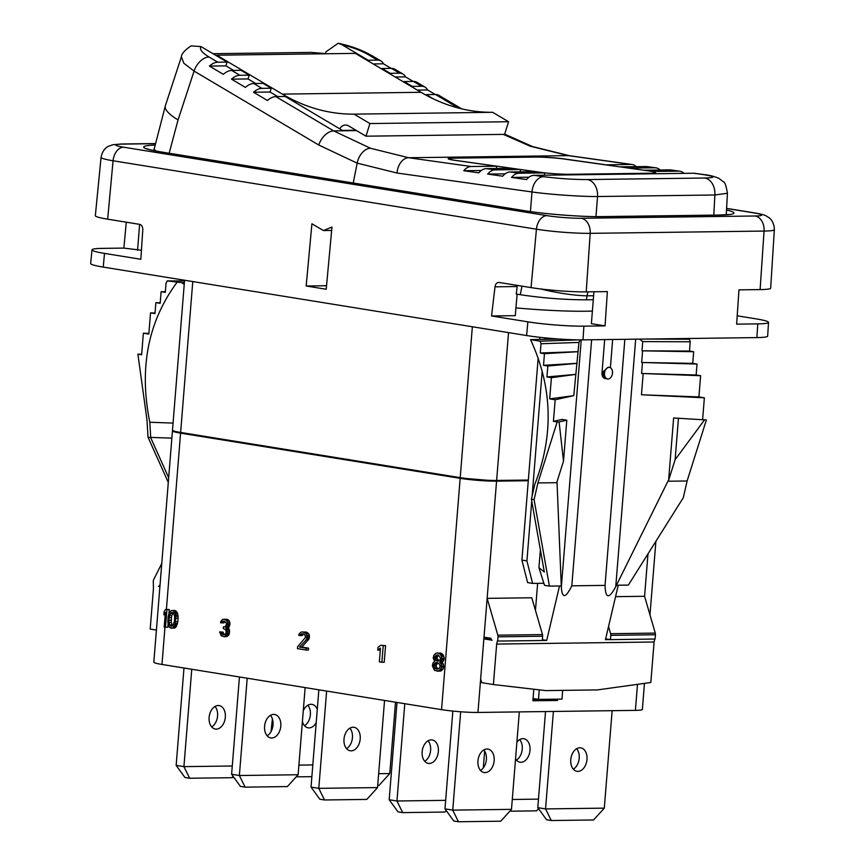 <?xml version="1.0" encoding="UTF-8"?>
<svg xmlns="http://www.w3.org/2000/svg" width="865" height="865" viewBox="0 0 865 865"><rect width="100%" height="100%" fill="white"/><g stroke="black" fill="none" stroke-linecap="round" stroke-linejoin="round"><path stroke-width="1.3" d="M161.777 563.461L153.71 579.55A3.449 2.519 -90.8 0 0 153.289 581.107L153.451 588.589L150.196 629.071L156.414 630.077M644.457 683.372L642.371 709.419A25.842 2.238 -175.4 0 1 635.397 710.381L477.956 712.446A25.842 2.238 -175.4 0 1 441.55 709.646L460.158 478.334A25.842 2.238 4.6 0 0 496.564 481.135L528.288 480.724L521.909 560.109L526.915 560.92L531.737 500.986M496.661 644.068L493.396 684.55L545.729 690.594L597.423 689.913L650.837 682.485L654.091 642.003L496.661 644.068L497.364 641.062L542.301 640.522L542.647 636.24L498.002 636.824A3.449 2.519 -90.8 0 0 497.84 635.17L487.136 598.353L531.78 597.769L542.485 634.586A3.449 2.519 89.2 0 1 542.647 636.24M654.783 639.04L654.091 642.003M647.993 553.86L644.576 596.288L655.27 633.104A3.449 2.519 89.2 0 1 655.432 634.759L655.097 639.04L610.441 639.624L605.641 638.846M706.381 419.968L673.63 417.968L706.381 419.968L687.113 480.983L683.307 497.699L628.358 585.075L618.248 585.216L605.457 639.646L610.149 639.581M644.576 596.288L615.556 596.666M542.301 640.468L546.712 640.414L559.504 585.983L549.405 586.113L534.094 499.656L537.9 482.94L557.168 421.936L553.427 421.331L562.012 419.428L566.802 420.206L559.093 421.904L563.504 461.142L557.006 481.74L561.331 587.357C562.153 598.785 565.656 598.277 571.819 585.821L605.046 585.389C605.446 598.753 609.014 599.175 615.761 586.643L667.91 481.232L687.113 480.983M608.538 626.509L610.625 633.699A3.449 2.519 -90.8 0 1 610.787 635.343L610.441 639.624M533.813 689.221L532.883 700.791L557.557 700.466L557.666 699.158M533.067 698.531L538.484 699.407L561.98 699.104L562.683 690.367M557.557 700.466L550.8 699.244M528.288 480.724L528.342 480.043L496.629 480.453A25.842 2.238 -175.4 0 1 460.212 477.653L180.634 432.457A25.842 2.238 -175.4 0 1 172.503 430.154L184.559 280.238M164.966 627.212L161.971 664.45A25.842 2.238 -175.4 0 1 153.829 662.147L172.449 430.835A25.842 2.238 4.6 0 0 180.58 433.138L166.404 609.36M159.917 586.513L158.457 586.275A1.719 1.265 -90.8 0 0 159.852 584.762L160.057 584.805M168.297 482.421L148.023 437.247L146.963 419.741L137.892 354.153L141.633 354.758L143.363 333.198L148.877 333.468M184.234 284.325L181.682 282.639L167.248 280.909L166.037 283.136L165.302 292.381L161.106 291.7L165.345 291.775M168.675 477.74L150.694 437.679L148.023 437.247M161.106 291.7L160.166 303.334L155.873 302.642L154.997 313.595L150.532 312.871L148.823 334.085L143.363 333.198M176.914 282.477C147.937 321.769 138.908 368.36 149.807 422.25L150.715 437.398L171.854 438.144M149.807 422.25L173.065 423.082M167.248 280.909L184.504 280.984M181.682 282.639L184.375 282.606M737.207 315.812L755.999 318.85A39.768 3.449 -175.4 0 1 768.52 322.386L767.666 336.096A40.006 3.471 -175.4 0 1 756.864 337.588L757.794 323.878L736.645 324.148L738.959 289.861L760.108 289.591L764.065 231.063A38.136 3.309 4.6 0 0 774.348 229.625C774.132 220.845 769.093 217.721 768.823 217.558L766.195 215.926C764.422 214.898 760.735 213.915 755.123 212.995L726.6 208.379M756.864 337.588L582.988 339.869A40.006 3.471 -175.4 0 1 526.612 335.534L103.238 267.09A40.006 3.471 -175.4 0 1 90.652 263.522L91.993 249.844A39.768 3.449 -175.4 0 1 102.719 248.374L123.868 248.093L126.279 222.186M768.52 322.386A39.768 3.449 -175.4 0 1 757.794 323.878M587.865 291.851L586.319 299.82L593.304 299.733M586.319 299.82C564.91 299.787 542.896 298.09 520.287 294.706L516.275 294.057L517.173 286.531L495.007 286.823C495.537 283.774 496.943 282.325 499.224 282.477L531.045 287.613A39.163 3.395 -175.4 0 0 586.232 291.873L607.371 291.591L605.057 325.878L591.379 323.672L593.941 291.764M582.988 339.869L583.907 326.159L605.057 325.878M583.907 326.159A39.768 3.449 -175.4 0 1 527.877 321.845L491.558 315.974L515.27 315.66L517.108 294.197M103.238 267.09L104.503 253.402L140.833 259.273L142.79 229.885C142.833 226.76 141.741 224.911 139.492 224.327L107.671 219.18A39.163 3.395 -175.4 0 1 95.345 215.677L101.064 157.354A38.136 3.309 4.6 0 0 113.066 160.76L536.441 229.203L531.045 287.613M104.503 253.402A39.768 3.449 -175.4 0 1 91.993 249.844M141.438 250.255L123.868 248.093M592.395 311.054A82.694 7.169 -175.4 0 1 515.983 307.897M137.546 250.309L139.633 224.349M277.752 96.577L270.075 92.025L253.542 92.241L267.447 100.491A15.505 9.656 120.7 0 1 275.827 96.61L285.169 96.48L342.399 130.41L355.926 130.226M270.075 92.025L271.253 88.23L263.111 83.408L253.769 83.527A15.505 9.656 120.7 0 0 245.401 87.408L231.485 79.158L248.006 78.942L249.196 75.158L241.043 70.325L231.712 70.443A15.505 9.656 120.7 0 0 223.343 74.336L209.427 66.086L225.949 65.87L227.127 62.075L201.037 46.613L191.089 45.888C184.678 50.224 181.434 53.879 181.391 56.863M255.694 83.505L248.006 78.942M233.637 70.422L225.949 65.87M306.178 286.001L311.919 223.786L323.478 230.555L331.965 227.03L326.213 289.245L306.178 286.001L326.538 285.731M153.786 150.607L165.356 105.779L181.401 56.831L183.856 63.253L194.074 71.092L318.752 145.017L357.159 163.139L353.234 183.002M201.037 46.613C199.274 49.208 201.934 52.668 209.016 56.993L217.807 62.204L227.127 62.075M217.807 62.204A15.505 9.656 120.7 0 0 209.427 66.086M231.712 70.454L239.854 75.277L249.196 75.158M239.854 75.277A15.505 9.656 120.7 0 0 231.485 79.158M253.769 83.527L261.911 88.36L271.253 88.23M261.911 88.36A15.505 9.656 120.7 0 0 253.542 92.241M458.277 108.006L435.506 94.512L426.164 94.631L433.149 98.772M491.558 315.974L495.007 286.823M356.585 130.615L333.685 130.918L370.49 148.272A15.505 10.229 109.7 0 0 357.159 163.139L397.024 173.022L531.975 191.965C549.664 194.484 581.064 196.669 597.542 196.528L595.963 216.618M370.49 148.272L408.637 157.733L471.274 166.523A15.505 10.51 98 0 0 463.802 170.729L478.853 172.849A15.505 10.51 98 0 1 486.325 168.632L495.148 169.875A15.505 10.51 98 0 0 487.676 174.081L502.727 176.201A15.505 10.51 98 0 1 510.199 171.984L519.022 173.227A15.505 10.51 98 0 0 511.55 177.433L526.601 179.552A15.505 10.51 98 0 1 534.073 175.335L693.73 173.238A15.505 10.51 -82 0 1 694.811 173.314L704.326 174.644A15.505 10.51 -82 0 0 703.234 174.579L693.73 173.238M605.619 164.858L630.953 164.426L568.348 155.635L530.083 146.163L503.354 134.389M325.662 53.771L325.889 51.878L338.215 43.25L342.032 44.753L368.122 60.226L377.454 60.107A15.505 9.656 -59.3 0 1 380.914 60.983A15.505 9.656 -59.3 0 1 383.454 63.794L373.172 63.934M391.142 68.357L383.454 63.805M381.843 69.07L382.038 68.476L391.369 68.357A15.505 9.656 -59.3 0 1 394.84 69.232L402.982 74.055A15.505 9.656 -59.3 0 1 405.523 76.877L395.24 77.017M382.038 68.476L390.18 73.309L399.522 73.179A15.505 9.656 -59.3 0 1 402.982 74.055M413.211 81.429L405.523 76.877M403.912 82.153L404.096 81.548L413.438 81.429A15.505 9.656 -59.3 0 1 416.908 82.305L425.05 87.138A15.505 9.656 -59.3 0 1 427.591 89.96L417.298 90.09M404.096 81.548L412.248 86.381L421.59 86.262A15.505 9.656 -59.3 0 1 425.05 87.138M435.279 94.512L427.591 89.96M435.506 94.512A15.505 9.656 -59.3 0 1 438.977 95.388L461.694 108.849M367.928 60.831L368.122 60.226M389.996 73.903L390.18 73.309M412.054 86.987L412.248 86.381M216.553 55.803L216.737 55.209L282.379 94.112A241.205 176.406 -90.8 0 0 354.045 114.137L369.928 123.554L365.982 136.194L348.595 125.879A10.337 7.558 89.2 0 0 345.492 125.025A10.337 7.558 89.2 0 0 339.729 128.831M216.737 55.209L355.374 53.381L421.017 92.296A241.205 176.406 -90.8 0 0 492.682 112.309L508.566 121.727L504.619 134.367L365.982 136.194M369.928 123.554L508.566 121.727M354.045 114.137L492.682 112.309M212.995 53.695L311.292 52.408L325.337 53.587M517.389 285.407L517.173 286.531M534.073 175.335L543.588 176.676C558.563 178.579 573.138 179.552 587.313 179.563A15.505 11.342 89.2 0 1 597.542 196.528L714.89 194.993L727.433 193.263L726.254 214.758M630.953 164.426A15.505 10.51 -82 0 1 632.045 164.491A15.505 10.51 -82 0 1 636.359 166.664M629.482 168.21L620.681 166.869L646.004 166.534A15.505 10.51 -82 0 1 647.096 166.61L655.908 167.842A15.505 10.51 -82 0 1 660.222 170.016M629.493 168.113L654.816 167.778A15.505 10.51 -82 0 1 655.908 167.842M653.01 171.627L653.021 171.465A20.674 1.579 4 0 0 650.091 171L644.544 170.221L669.867 169.886A15.505 10.51 -82 0 1 670.959 169.962L679.76 171.194A15.505 10.51 -82 0 1 684.085 173.368M653.021 171.465L678.679 171.129A15.505 10.51 -82 0 1 679.76 171.194M529.002 177.206L511.55 177.433M544.507 175.206L544.669 172.892A20.674 1.579 4 0 1 541.058 172.438L535.521 171.659L510.199 171.984M520.308 171.854L520.46 169.54L511.648 168.307L486.325 168.632M496.434 168.502L496.596 166.188L454.741 160.317A20.674 1.579 4 0 1 448.221 158.706A20.674 1.579 4 0 1 453.79 158.014L453.779 158.154M519.022 173.227L544.669 172.892M505.128 173.854L487.676 174.081M495.148 169.875L520.46 169.54M481.254 170.502L463.802 170.729M471.274 166.523L496.596 166.188M605.63 164.761L563.775 158.879A20.674 1.579 4 0 0 534.624 156.954L453.79 158.014M649.864 173.822L649.907 173.238L570.013 174.287L569.97 174.871M649.907 173.238A20.674 1.579 4 0 0 655.475 172.546A20.674 1.579 4 0 0 648.955 170.946L564.023 159.009A20.674 1.579 4 0 0 534.862 157.084L454.968 158.133A20.674 1.579 4 0 0 449.4 158.825A20.674 1.579 4 0 0 455.931 160.436L540.863 172.362A20.674 1.579 4 0 0 570.013 174.287M774.348 229.625L770.672 288.121A39.163 3.395 -175.4 0 1 760.108 289.591M612.669 339.48L610.398 367.733M624.844 339.329L605.046 585.389M591.617 339.761L571.819 585.821M604.678 339.588L602.008 372.815L608.171 367.182L609.447 367.387A5.86 3.957 -80.8 0 1 612.507 373.118A5.86 3.957 -80.8 0 1 607.576 378.957A5.86 3.957 -80.8 0 1 604.516 373.226A5.86 3.957 -80.8 0 1 609.447 367.387M604.581 378.427A5.86 3.957 -80.8 0 1 602.008 372.815M605.705 378.578L605.532 378.578C603.143 378.297 602.343 376.437 603.154 372.999L603.327 372.458A5.86 3.957 -80.8 0 0 603.262 373.02A5.86 3.957 -80.8 0 0 606.322 378.751L607.576 378.957M685.037 338.529L689.405 339.242L690.227 341.794L689.491 351.039L693.676 351.72L692.746 363.354L697.039 364.046L696.152 374.988L700.618 375.713L698.909 396.927L704.37 397.814L702.64 419.374M689.405 339.242L646.09 339.048M690.227 341.794L642.738 341.589L642.003 350.822L689.491 351.039M639.451 339.134L642.738 341.589M642.003 350.822L693.676 351.72M642.587 350.855L641.657 362.489L692.746 363.354M641.657 362.489L697.039 364.046M642.468 362.522L641.581 373.475L696.152 374.988M641.581 373.475L700.618 375.713M643.171 373.55L641.462 394.764L698.909 396.927M704.37 397.814L641.462 394.764M673.63 417.968L668.613 480.28L667.91 481.232M704.445 420.001L675.122 459.683L668.613 480.28M675.122 459.683L678.409 418.736M580.166 339.891L578.934 342.421L573.787 395.651L555.168 399.771L553.427 421.331M534.094 499.656L531.424 499.224L534.743 484.476C553.924 435.452 552.519 387.163 530.537 339.631L540.192 341.199L541.014 343.762L540.279 352.996L544.463 353.677L578.015 351.698M540.279 352.996L578.198 351.666M544.463 353.677L543.534 365.311L547.826 366.003L546.939 376.956L551.405 377.67L549.697 398.884L555.168 399.771M530.537 339.631L559.017 339.026M578.015 339.869L540.192 341.199M549.405 586.113L544.507 585.324L538.938 567.699L540.376 549.783M538.938 567.699L544.312 572.014L531.424 499.224M557.103 482.692L537.9 482.94M535.457 610.42L537.641 583.334M543.923 583.464L542.723 583.27L543.858 583.259M546.712 640.414L542.366 639.711M493.396 684.55L481.783 682.669L480.637 679.101L484.011 637.17L491.028 638.305A1.719 1.265 -90.8 0 0 492.142 640.219L483.881 638.878L491.039 638.792M542.723 583.27L532.613 583.399L527.607 582.588L521.909 560.109M484.011 637.17L496.564 481.135M498.002 636.824L497.656 641.106M538.484 699.407L539.252 689.848M487.503 480.27L463.153 478.248L180.45 432.424M460.158 478.334L180.58 433.138M539.836 337.307L539.673 339.285M538.171 357.98L528.342 480.043M532.148 495.85L542.171 371.247M544.755 339.221L544.864 337.837M532.613 583.399L526.915 560.92M532.981 699.601L550.789 699.374M161.971 664.45L441.55 709.646M271.037 731.595L272.389 718.869M232.177 777.43L234.145 777.743M311.032 787.096L319.834 799.217L324.505 799.974L318.796 788.35L311.032 787.096L318.85 689.805M349.871 728.179A11.883 8.045 -80.8 0 1 352.444 737.672A11.883 8.045 -80.8 0 1 346.562 748.647M384.547 700.423L377.54 787.582L366.803 799.422L324.505 799.974M326.624 691.059L318.796 788.35L377.54 787.582M360.208 738.937A11.883 8.045 -80.8 0 1 350.206 750.777A11.883 8.045 -80.8 0 1 344 739.143A11.883 8.045 -80.8 0 1 354.001 727.303A11.883 8.045 -80.8 0 1 360.208 738.937M389.185 799.736L397.997 811.857L402.668 812.613L396.959 800.99L389.185 799.736L397.013 702.445M428.034 740.808A11.883 8.045 -80.8 0 1 430.608 750.312A11.883 8.045 -80.8 0 1 424.726 761.287M404.788 703.699L396.959 800.99L445.659 800.352M438.371 751.566A11.883 8.045 -80.8 0 1 428.37 763.406A11.883 8.045 -80.8 0 1 422.152 751.782A11.883 8.045 -80.8 0 1 432.165 739.943A11.883 8.045 -80.8 0 1 438.371 751.566M446.254 810.635L444.967 812.051L402.668 812.613M231.615 774.262L240.416 786.382L245.098 787.139L239.378 775.516L231.615 774.262L239.443 676.971M270.464 715.333A11.883 8.045 -80.8 0 1 273.026 724.838A11.883 8.045 -80.8 0 1 267.155 735.812M305.14 687.588L298.122 774.748L287.385 786.577L245.098 787.139M247.206 678.225L239.378 775.516L298.122 774.748M280.801 726.092A11.883 8.045 -80.8 0 1 270.788 737.932A11.883 8.045 -80.8 0 1 264.582 726.308A11.883 8.045 -80.8 0 1 274.583 714.468A11.883 8.045 -80.8 0 1 280.801 726.092M460.656 711.776L452.741 810.127L511.485 809.359L519.324 711.906M477.945 760.919A11.883 8.045 99.2 0 0 484.151 772.553A11.883 8.045 99.2 0 0 494.153 760.713A11.883 8.045 99.2 0 0 487.947 749.079A11.883 8.045 99.2 0 0 477.945 760.919M452.838 711.084L444.978 808.872L452.741 810.127L458.461 821.75L500.749 821.199L511.485 809.359M480.507 770.423A11.883 8.045 99.2 0 0 486.389 759.448A11.883 8.045 99.2 0 0 483.827 749.955M444.978 808.872L453.779 820.993L458.461 821.75M191.76 669.261L183.921 766.639L232.274 766.001M209.125 717.42A11.883 8.045 99.2 0 0 215.331 729.054A11.883 8.045 99.2 0 0 225.333 717.215A11.883 8.045 99.2 0 0 219.126 705.58A11.883 8.045 99.2 0 0 209.125 717.42M183.986 668.007L176.157 765.384L183.921 766.639L189.64 778.251L231.928 777.7L233.139 776.359M211.698 726.924A11.883 8.045 99.2 0 0 217.569 715.961A11.883 8.045 99.2 0 0 215.007 706.456M176.157 765.384L184.959 777.494L189.64 778.251M483.297 767.893L484.649 751.069M519.681 739.607A11.883 8.045 -80.8 0 1 522.244 749.112A11.883 8.045 -80.8 0 1 516.373 760.076M512.285 799.476L538.473 799.13M516.892 742.138A11.883 8.045 -80.8 0 1 523.801 738.732A11.883 8.045 -80.8 0 1 530.007 750.366A11.883 8.045 -80.8 0 1 520.006 762.206A11.883 8.045 -80.8 0 1 515.54 758.962M538.549 808.71L536.603 810.851L509.82 811.197M378.654 773.688L389.769 773.548L395.51 702.196M389.769 773.548L379.032 785.377L377.713 785.398M553.395 711.462L545.556 808.916L604.3 808.137L612.139 710.684M570.759 759.708A11.883 8.045 99.2 0 0 576.966 771.331A11.883 8.045 99.2 0 0 586.978 759.492A11.883 8.045 99.2 0 0 580.761 747.857A11.883 8.045 99.2 0 0 570.759 759.708M545.523 711.56L537.792 807.661L545.556 808.916L551.275 820.528L593.563 819.977L604.3 808.137M573.333 769.201A11.883 8.045 99.2 0 0 579.204 758.237A11.883 8.045 99.2 0 0 576.641 748.733M537.792 807.661L546.593 819.771L551.275 820.528M298.901 765.125L312.806 764.941M302.404 721.583A11.883 8.045 99.2 0 0 308.145 727.833A11.883 8.045 99.2 0 0 316.212 722.653M317.282 709.365A11.883 8.045 99.2 0 0 311.941 704.37A11.883 8.045 99.2 0 0 303.269 710.803M272.572 719.464L271.697 730.244M304.512 725.703A11.883 8.045 99.2 0 0 310.384 714.739A11.883 8.045 99.2 0 0 307.821 705.235M296.208 776.857L311.865 776.651M165.183 614.799L163.874 614.81L165.377 612.377L164.188 627.093L167.832 627.266L168.091 624.098M168.935 613.523L169.259 609.544L165.615 609.36L164.112 611.793L163.874 614.81M171.086 628.206L174.762 628.001L175.93 627.049L177.887 621.632L178.103 616.323L177.109 612.344L174.86 610.452L171.184 610.647L169.281 612.636L168.059 617.015L167.853 622.335L168.837 626.314L169.821 627.612L172.405 628.033L174.308 626.055L175.173 623.514L175.811 618.27L175.314 613.609L173.779 611.068L172.513 610.485M223.862 636.737L227.073 636.467L229.16 634.186L229.495 630.131L228.176 628.044L229.993 623.849L229.193 620.724L226.976 619.254L222.716 619.34L220.867 621.286L220.543 622.735L221.591 622.897L222.781 621.221L224.695 621.157L226.598 623.708L225.527 626.53L223.375 626.93L223.256 628.412L225.884 629.958L226.068 632.975L225.322 634.348L223.884 634.077L222.986 632.066L219.591 631.926L221.386 635.959L224.727 636.499L226.306 635.256L227.117 633.148L227.138 630.153L225.83 628.077L227.257 626.065L227.56 622.368L226.068 619.881L224.208 619.21M221.591 622.897L223.938 622.876L224.997 621.319M306.048 650.026L308.405 649.993L308.546 648.145L301.842 647.063L309.054 638.878L309.356 635.18L308.513 633.548L306.199 632.055L301.193 632.034L299.095 633.937L298.739 635.375L299.939 635.57L301.279 633.915L304.631 634.456L305.626 637.235L297.571 646.782L297.43 648.631L306.048 650.026L306.199 648.177L299.495 647.085L306.134 639.938L307.064 637.462L306.167 633.58L302.901 631.926M299.939 635.57L302.285 635.537L303.561 633.937M381.865 662.276L384.222 662.244L385.552 645.636L380.687 645.258L377.983 647.323L377.746 650.156L380.459 648.08L379.357 661.866L381.865 662.276L383.206 645.658L380.687 645.258M377.746 650.156L380.308 649.961M437.247 671.229L440.88 671.013L443.085 669.034L443.832 666.039L442.101 662.244L443.486 660.903L444.199 658.297L443.194 655.01L440.793 653.064L436.155 653.118L433.949 655.097L433.192 658.092L434.717 661.466L433.073 662.752L432.327 665.758L434.5 670.397L438.533 671.045L440.739 669.067L441.399 667.218L441.139 664.061L439.755 662.276L441.766 659.476L441.507 656.319L439.68 653.68L437.441 652.934M165.485 627.298L166.913 609.576L165.615 609.36M169.259 609.544L166.913 609.576M176.125 611.036L173.779 611.068M177.109 612.344L174.762 612.366M177.66 613.577L175.314 613.609M177.974 615.156L175.627 615.188M178.103 616.323L175.746 616.356M178.158 618.237L175.811 618.27M177.887 621.632L175.541 621.665M177.52 623.481L175.173 623.514M177.217 624.584L174.871 624.616M176.665 626.022L174.308 626.055M175.93 627.049L173.573 627.082M174.762 628.001L172.405 628.033M169.108 617.567L170.546 613.22L172.362 612.366L173.411 612.917L174.676 616.172L174.492 621.113L173.054 625.46L171.238 626.314L170.189 625.763L168.924 622.508L169.108 617.567L171.454 617.534L171.854 615.307L169.497 615.339M171.854 615.307L173.27 612.842M172.676 625.806L171.27 622.476L171.454 617.534M172.892 613.188L170.546 613.22M172.708 612.55L171.248 612.571M172.535 625.73L170.189 625.763M171.951 624.876L169.605 624.908M171.27 622.476L168.924 622.508M171.238 620.173L168.891 620.205M228.652 635.224L226.306 635.256M229.16 634.186L226.814 634.218M227.971 635.862L225.624 635.894M227.073 636.467L224.727 636.499M222.986 632.066L219.591 631.926M223.138 632.845L220.791 632.866L220.64 632.099M223.494 633.645L221.148 633.677L220.791 632.866M223.884 634.077L221.148 633.677M222.543 634.651L224.878 634.651L221.537 634.11M224.586 626.92L223.375 626.93M224.77 621.2L222.781 621.221M224.446 621.827L222.1 621.859M226.976 619.254L224.63 619.275M228.414 619.859L226.068 619.881M229.193 620.724L226.835 620.756M229.906 622.335L227.56 622.368M229.993 623.849L227.646 623.881M229.939 624.584L227.582 624.616M229.614 626.033L227.257 626.065M229.106 627.071L226.749 627.103M228.176 628.044L225.83 628.077M229.16 628.952L226.814 628.985M229.495 630.131L227.138 630.153M229.582 631.634L227.236 631.666M229.463 633.115L227.117 633.148M303.42 633.883L301.279 633.915M302.847 634.51L300.501 634.532M306.199 632.055L303.853 632.088M307.616 632.661L305.259 632.683M308.513 633.548L306.167 633.58M309.356 635.18L306.999 635.213M309.475 636.694L307.118 636.726M309.411 637.44L307.064 637.462M309.054 638.878L306.707 638.9M308.481 639.905L306.134 639.938M301.842 647.063L299.495 647.085M308.546 648.145L306.199 648.177M385.552 645.636L383.206 645.658M440.793 653.064L438.447 653.097M442.026 653.648L439.68 653.68M443.194 655.01L440.847 655.043M443.853 656.286L441.507 656.319M444.199 658.297L441.853 658.33M444.113 659.454L441.766 659.476M443.486 660.903L441.128 660.936M442.631 661.941L440.285 661.974M442.101 662.244L439.755 662.276M442.577 662.709L440.22 662.741M443.486 664.028L441.139 664.061M443.832 666.039L441.485 666.061M443.745 667.185L441.399 667.218M443.085 669.034L440.739 669.067M442.231 670.061L439.885 670.094M440.88 671.013L438.533 671.045M436.144 669.099L434.219 667.618L433.581 665.953L434.554 663.39L436.663 662.558L438.652 663.271L440.231 665.866L439.258 668.429L436.144 669.099L438.025 669.077M438.296 655.021L440.599 658.124L439.939 659.963L437.798 661.184L435.809 660.471L434.489 657.919L436.241 655.075L438.296 655.021M438.306 668.969L435.16 668.548M437.517 668.526L435.938 665.931L437.852 662.817M436.565 667.585L434.219 667.618M435.938 665.931L433.581 665.953M436.025 664.774L433.679 664.807M436.911 663.358L434.554 663.39M437.733 662.752L435.625 662.774M438.933 660.871L436.836 657.887L438.501 655.14M438.674 660.99L436.793 661.011M438.166 660.438L435.809 660.471M437.247 659.119L434.9 659.152M436.836 657.887L434.489 657.919M436.901 657.119L434.554 657.14M437.495 656.038L435.149 656.07M438.35 655.054L436.241 655.075M557.168 421.936L559.093 421.904M563.504 461.142L566.802 420.206M578.934 342.421L541.014 343.762M543.534 365.311L577.085 363.332M547.826 366.003L576.836 363.387M546.939 376.956L575.96 374.34M551.405 377.67L575.495 374.437M549.697 398.884L573.787 395.651M137.892 354.153L141.676 354.218M150.532 312.871L155.04 313.043M155.873 302.642L160.22 302.761M637.494 684.345L635.397 710.381M561.266 585.962L559.504 585.983M618.248 585.216L616.486 585.237M655.27 633.104L610.625 633.699M655.432 634.759L610.787 635.343M477.956 712.446L480.637 679.101M155.192 143.677L122.452 144.109A13.786 10.077 -90.8 0 0 121.165 144.012L112.796 144.736L108.46 146.315C108.179 146.423 102.697 148.704 101.064 157.354M122.452 144.109A24.361 2.108 4.6 0 0 123.554 147.191L546.918 215.634A24.361 2.108 4.6 0 0 581.248 218.272L755.123 215.99A24.361 2.108 4.6 0 0 754.031 212.909L726.6 208.476M726.514 210.011A54.949 4.758 -175.4 0 1 719.15 215.093L601.618 216.639A54.949 4.758 -175.4 0 1 524.19 210.671L160.998 151.959A54.949 4.758 -175.4 0 1 154.9 145.093M755.123 215.99A13.786 10.077 89.2 0 1 764.065 231.063L590.179 233.345L586.232 291.873M754.031 212.909A13.786 9.32 -80.8 0 1 755.123 212.995M543.588 176.676A15.505 10.51 98 0 0 531.975 191.965L530.429 211.579M169.151 153.246L178.06 119.932L194.074 71.092A15.505 9.656 120.7 0 1 209.016 56.993M154.251 148.272A46.515 7.742 11.2 0 0 156.003 151.051M165.356 105.779A46.515 12.424 18.2 0 0 178.06 119.932M275.827 96.61L333.685 130.918A15.505 9.656 120.7 0 0 318.752 145.017M107.671 219.18L113.066 160.76A13.786 9.32 99.2 0 1 123.554 147.191M527.877 321.845L526.612 335.534M160.998 151.959A5.168 3.492 -80.8 0 1 161.409 151.991A5.168 3.492 -80.8 0 1 161.809 152.089M719.15 215.093A5.168 3.784 -90.8 0 0 718.664 215.061L601.143 216.607C582.08 216.953 545.069 214.109 524.601 210.703A5.168 3.492 -80.8 0 1 525.001 210.801M524.19 210.671A5.168 3.492 -80.8 0 1 524.601 210.703L161.409 151.991C146.65 149.472 146.261 148.369 146.682 148.639L147.191 149.05M593.628 295.733L587.108 295.819A46.515 7.742 -168.8 0 1 540.571 288.953M587.313 179.563L704.661 178.028C716.155 177.671 715.679 176.525 703.234 174.579M632.045 164.491L569.44 155.7A15.505 10.51 -82 0 0 568.348 155.635L408.637 157.733A15.505 10.51 98 0 0 397.024 173.022M530.072 146.163A15.505 10.229 -70.3 0 1 532.516 146.563A15.505 10.229 -70.3 0 1 532.526 146.563A15.505 10.229 -70.3 0 1 532.537 146.563L504.695 134.129M377.454 60.107L368.663 54.895A15.505 9.656 -59.3 0 1 372.123 55.771L372.123 55.771C362.175 50.073 350.876 45.899 338.215 43.25M399.522 73.179L391.369 68.357M421.59 86.262L413.438 81.429M282.379 94.112L421.017 92.296M368.663 54.895C361.159 50.57 352.282 47.197 342.032 44.753M581.248 218.272A13.786 10.077 89.2 0 1 590.179 233.345A38.136 3.309 4.6 0 1 536.441 229.203A13.786 9.32 99.2 0 1 546.918 215.634M521.973 286.153L520.287 294.706M713.787 215.126L714.89 194.993A15.505 11.342 89.2 0 0 704.661 178.028M654.816 167.778L646.004 166.534M678.679 171.129L669.867 169.886M635.678 339.177L615.761 586.643M581.248 339.891L561.331 587.357M192.776 281.558L180.634 432.457M460.212 477.653L472.355 326.754M496.629 480.453L508.523 332.603M542.485 634.586L497.84 635.17M655.897 541.285L649.972 614.864M155.213 143.568L121.165 144.012M331.652 230.447L323.478 230.555M730.201 214.455L718.664 215.061M380.914 60.983L372.123 55.771M569.44 155.7L532.516 146.563M727.433 193.328C726.146 185.651 724.784 181.812 723.345 181.801L718.923 178.352C713.906 176.276 709.041 175.044 704.326 174.644M655.4 173.746L655.475 172.546"/></g></svg>
